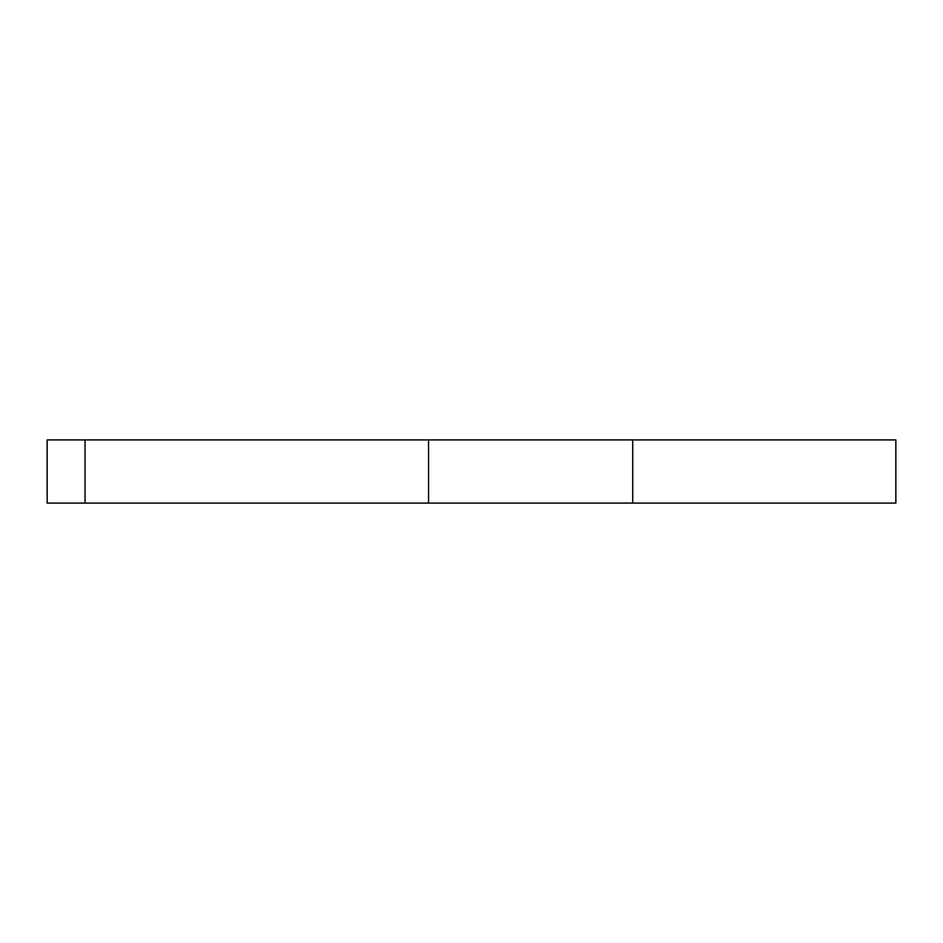 <?xml version="1.0" encoding="UTF-8"?>
<svg xmlns="http://www.w3.org/2000/svg" width="943" height="943" viewBox="0 0 943 943"><rect width="100%" height="100%" fill="white"/><g stroke="black" fill="none" stroke-linecap="round" stroke-linejoin="round"><path stroke-width="1.41" d="M895.85 503.079L895.85 439.921L632.729 439.921L632.729 503.079L895.85 503.079M85.035 503.079L85.035 439.921L47.15 439.921L47.15 503.079L428.558 503.079L428.558 439.921L632.729 439.921M428.558 503.079L632.729 503.079M85.035 439.921L428.558 439.921"/></g></svg>
